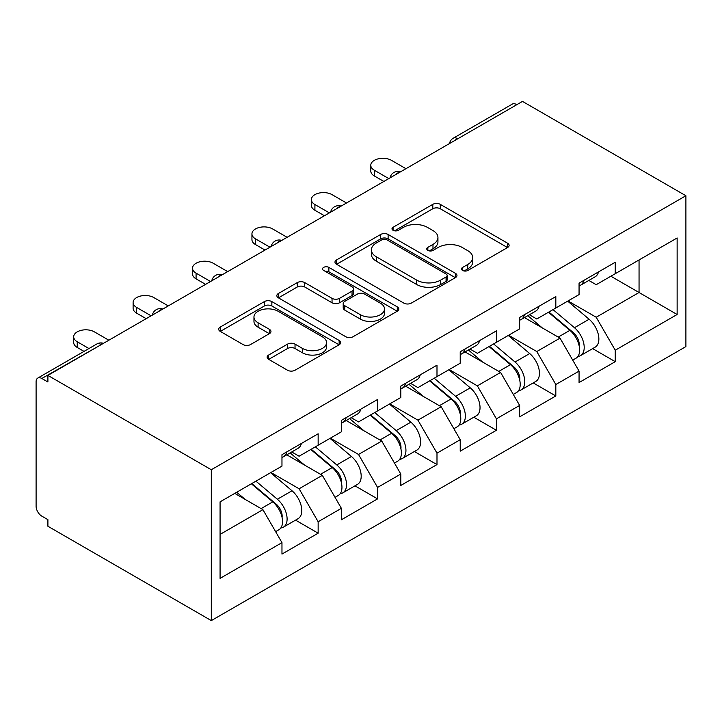 <?xml version="1.0" encoding="UTF-8"?>
<svg xmlns="http://www.w3.org/2000/svg" width="722" height="722" viewBox="0 0 722 722"><rect width="100%" height="100%" fill="white"/><g stroke="black" fill="none" stroke-linecap="round" stroke-linejoin="round"><path stroke-width="1.08" d="M462.612 270.461A3.7 2.139 0 0 0 467.847 270.461L507.575 247.529A5.289 3.05 0 0 0 509.118 245.372A5.289 3.05 0 0 0 507.575 243.215L440.276 204.353A5.289 3.05 0 0 0 432.803 204.353L393.075 227.295A3.7 2.139 0 0 0 391.992 228.802A3.7 2.139 0 0 0 393.075 230.309A3.7 2.139 0 0 0 398.309 230.309L403.454 227.349A16.922 9.765 0 0 1 427.379 227.349L432.983 230.58A16.922 9.765 0 0 1 437.938 237.493A16.922 9.765 0 0 1 432.983 244.397L427.848 247.366A3.7 2.139 0 0 0 426.756 248.873A3.7 2.139 0 0 0 427.848 250.39A3.7 2.139 0 0 0 433.083 250.39L438.218 247.42A16.922 9.765 0 0 1 462.143 247.42L467.757 250.66A16.922 9.765 0 0 1 472.711 257.564A16.922 9.765 0 0 1 467.757 264.469L462.612 267.438A3.7 2.139 0 0 0 461.529 268.954A3.7 2.139 0 0 0 462.612 270.461L462.612 267.438M268.665 355.025A5.289 3.05 0 0 0 267.122 357.182A5.289 3.05 0 0 0 268.665 359.339L287.546 370.242A5.289 3.05 0 0 0 295.027 370.242L339.141 344.773A5.289 3.05 0 0 0 340.694 342.607A5.289 3.05 0 0 0 339.141 340.45L271.851 301.597A5.289 3.05 0 0 0 264.369 301.597L220.255 327.066A5.289 3.05 0 0 0 218.703 329.223A5.289 3.05 0 0 0 220.255 331.389L243.061 344.556A5.289 3.05 0 0 0 250.534 344.556L269.414 333.654A5.289 3.05 0 0 0 270.967 331.497A5.289 3.05 0 0 0 269.414 329.331L258.106 322.806A14.142 8.168 0 0 1 253.963 317.03A14.142 8.168 0 0 1 262.7 309.485A14.142 8.168 0 0 1 278.105 311.254L322.409 336.84A14.142 8.168 0 0 1 326.552 342.607A14.142 8.168 0 0 1 317.824 350.152A14.142 8.168 0 0 1 302.41 348.383L295.027 344.123A5.289 3.05 0 0 0 287.546 344.123L268.665 355.025L268.665 359.339M47.905 375.404L522.493 101.405L685.9 195.743L211.311 469.742L47.905 375.404L47.905 382.001L41.813 378.481A8.077 4.666 -120 0 0 37.77 378.084A8.077 4.666 -120 0 0 36.1 381.785L36.1 506.248A8.077 4.666 -120 0 0 41.813 516.14L47.905 519.659L47.905 526.257L211.311 620.595L211.311 469.742M403.824 303.114A5.289 3.05 0 0 0 411.305 303.114L455.42 277.636A5.289 3.05 0 0 0 456.963 275.479A5.289 3.05 0 0 0 455.42 273.322L388.12 234.47A5.289 3.05 0 0 0 380.647 234.47L336.524 259.938A5.289 3.05 0 0 0 334.981 262.095A5.289 3.05 0 0 0 336.524 264.252L403.824 303.114M325.108 271.264A3.7 2.139 0 0 1 328.862 271.788L328.862 267.384L397.28 306.886A5.289 3.05 0 0 1 398.833 309.043A5.289 3.05 0 0 1 397.28 311.2L353.166 336.678A5.289 3.05 0 0 1 345.685 336.678L278.394 297.825L278.394 293.502A5.289 3.05 0 0 0 276.842 295.659A5.289 3.05 0 0 0 278.394 297.825M278.394 293.502L297.274 282.6A5.289 3.05 0 0 1 304.747 282.6L332.039 298.357A5.289 3.05 0 0 0 339.52 298.357L352.038 291.128A5.289 3.05 0 0 0 353.59 288.971A5.289 3.05 0 0 0 352.038 286.815L323.627 270.407A3.7 2.139 0 0 1 322.544 268.9A3.7 2.139 0 0 1 324.828 266.923A3.7 2.139 0 0 1 328.862 267.384M211.311 620.595L685.9 346.596L685.9 195.743M295.551 520.138L318.149 533.188L318.149 521.753L299.107 488.767L270.921 472.495M318.149 533.188L281.968 554.081L281.968 542.646L220.075 578.376L220.075 501.853L281.968 466.114L281.968 454.68L318.149 433.787L318.149 445.221L341.38 431.81L341.38 420.375L377.57 399.483L377.57 410.917L400.8 397.506L400.8 386.071L436.99 365.179L436.99 376.613L460.221 363.202L460.221 351.767L496.411 330.875L496.411 342.309L519.641 328.889L519.641 317.454L555.823 296.571L555.823 308.005L579.062 294.585L579.062 283.15L615.243 262.257L615.243 273.701L677.137 237.962L677.137 314.494L615.243 350.224L596.201 317.238L568.015 300.966M592.645 348.618L615.243 361.659L615.243 350.224M615.243 361.659L579.062 382.552L579.062 371.117L555.823 384.528L536.78 351.542L508.595 335.27M533.224 382.922L555.823 395.963L555.823 384.528M555.823 395.963L519.641 416.856L519.641 405.421L496.411 418.832L477.359 385.846L449.174 369.574M473.812 417.226L496.411 430.267L496.411 418.832M496.411 430.267L460.221 451.16L460.221 439.725L436.99 453.145L417.939 420.159L389.754 403.878M414.392 451.53L436.99 464.58L436.99 453.145M436.99 464.58L400.8 485.464L400.8 474.029L377.57 487.449L358.527 454.463L330.342 438.191M354.971 485.834L377.57 498.884L377.57 487.449M377.57 498.884L341.38 519.777L341.38 508.333L318.149 521.753M291.742 451.972L299.107 456.223L318.149 445.221M299.107 488.767L322.337 475.347L286.787 454.824M341.38 508.333L322.337 475.347M351.163 417.659L358.527 421.91L377.57 410.917M358.527 454.463L381.757 441.043L346.208 420.52M400.8 474.029L381.757 441.043M410.583 383.355L417.939 387.606L436.99 376.613M417.939 420.159L441.178 406.739L405.629 386.216M460.221 439.725L441.178 406.739M469.995 349.051L477.359 353.302L496.411 342.309M477.359 385.846L500.599 372.435L465.049 351.912M519.641 405.421L500.599 372.435M529.416 314.747L536.78 318.998L555.823 308.005M536.78 351.542L560.019 338.131L524.47 317.608M579.062 371.117L560.019 338.131M516.781 104.699L457.748 138.786M455.311 140.185A8.077 4.666 120 0 1 457.369 138.561A8.077 4.666 60 0 0 453.326 138.164L512.367 104.076A8.077 4.666 60 0 1 516.401 104.482M588.836 280.443L596.201 284.694L615.243 273.701M596.201 317.238L639.051 292.5L639.051 259.956L677.137 237.962M610.866 276.228L677.137 314.494M220.075 534.397L262.916 509.66L234.731 493.379M281.968 542.646L262.916 509.66M464.093 270.985L467.757 268.873A16.922 9.765 0 0 0 472.711 261.96L472.711 257.564M437.938 237.493L437.938 241.888A16.922 9.765 0 0 1 432.983 248.792L429.319 250.913M507.503 247.565L440.276 208.757A5.289 3.05 0 0 0 432.803 208.757L394.555 230.832M455.347 277.681L388.12 238.865A5.289 3.05 0 0 0 380.647 238.865L336.596 264.297M446.07 276.995A3.7 2.139 0 0 0 447.153 275.479A3.7 2.139 0 0 0 446.07 273.972L387.001 239.866A3.7 2.139 0 0 0 381.767 239.866L376.342 242.998A16.922 9.765 0 0 0 371.388 249.902A16.922 9.765 0 0 0 376.342 256.806L416.72 280.118A16.922 9.765 0 0 0 440.646 280.118L446.07 276.995L446.07 281.39A3.7 2.139 0 0 0 447.153 279.874L447.153 275.479M371.388 249.902L371.388 254.297A16.922 9.765 0 0 0 376.342 261.211L376.342 256.806M446.07 281.39L440.646 284.522A16.922 9.765 0 0 1 416.72 284.522L376.342 261.211M278.457 297.861L297.274 287.004L297.274 282.6M353.59 288.971L353.59 293.367A5.289 3.05 0 0 1 352.038 295.524L339.52 302.762A5.289 3.05 0 0 1 332.039 302.762L304.747 287.004A5.289 3.05 0 0 0 297.274 287.004M328.862 271.788L397.208 311.245M360.359 314.711A14.142 8.168 0 0 0 375.774 316.48A14.142 8.168 0 0 0 384.51 308.935A14.142 8.168 0 0 0 380.359 303.168L364.754 294.152A5.289 3.05 0 0 0 357.273 294.152L344.755 301.381A5.289 3.05 0 0 0 343.203 303.538A5.289 3.05 0 0 0 344.755 305.704L360.359 314.711L360.359 319.106A14.142 8.168 0 0 0 375.774 320.884A14.142 8.168 0 0 0 384.51 313.339L384.51 308.935M343.203 303.538L343.203 307.942A5.289 3.05 0 0 0 344.755 310.099L344.755 305.704M360.359 319.106L344.755 310.099M326.552 342.607L326.552 347.011A14.142 8.168 0 0 1 317.824 354.556A14.142 8.168 0 0 1 302.41 352.778L295.027 348.518A5.289 3.05 0 0 0 287.546 348.518L268.737 359.375M253.963 317.03L253.963 321.434A14.142 8.168 0 0 0 258.106 327.201L258.106 322.806M269.351 333.69L258.106 327.201M339.069 344.809L271.851 305.993A5.289 3.05 0 0 0 264.369 305.993L220.327 331.425M574.532 333.754L571.86 332.219M577.934 356.415A17.779 10.261 -120 0 0 580.524 355.612A17.779 10.261 -120 0 0 583.719 343.194A17.779 10.261 -120 0 0 574.459 327.707L553.025 309.621M580.524 355.612L595.181 347.147A17.779 10.261 -120 0 0 598.376 334.728A17.779 10.261 -120 0 0 589.125 319.241L567.682 301.155M548.891 312.003L573.349 332.634A10.776 6.218 60 0 1 579.161 345.91M572.708 360.125L575.948 358.256A17.779 10.261 -120 0 0 579.143 345.829A17.779 10.261 -120 0 0 569.884 330.351L548.449 312.265M542.267 327.887L527.8 315.676M405.945 168.695L391.468 160.338A12.121 6.994 0 0 0 378.265 158.822A12.121 6.994 0 0 0 370.783 165.284A12.121 6.994 0 0 0 374.33 170.23L374.33 175.951A12.121 6.994 180 0 1 370.783 171.006L370.783 165.284M579.261 283.042A17.779 10.261 60 0 1 579.062 283.737M383.851 181.448L374.33 175.951M583.827 280.398A17.779 10.261 60 0 1 580.524 285.244A17.779 10.261 60 0 1 579.062 285.849M598.493 271.932A17.779 10.261 60 0 1 595.181 276.779L580.524 285.244M388.806 178.587L374.33 170.23M515.111 368.058L512.439 366.523M518.513 390.719A17.779 10.261 -120 0 0 521.103 389.916A17.779 10.261 -120 0 0 524.298 377.498A17.779 10.261 -120 0 0 515.039 362.011L493.604 343.925M521.103 389.916L535.769 381.451A17.779 10.261 -120 0 0 538.964 369.032A17.779 10.261 -120 0 0 529.704 353.545L508.27 335.459M489.471 346.307L513.929 366.938A10.776 6.218 60 0 1 519.741 380.214M513.297 394.429L516.528 392.56A17.779 10.261 -120 0 0 519.723 380.133A17.779 10.261 -120 0 0 510.472 364.655L489.029 346.569M482.847 362.191L468.379 349.98M455.69 402.362L453.028 400.827M459.102 425.023A17.779 10.261 -120 0 0 461.683 424.22A17.779 10.261 -120 0 0 464.878 411.802A17.779 10.261 -120 0 0 455.618 396.315L434.184 378.229M461.683 424.22L476.349 415.755A17.779 10.261 -120 0 0 479.543 403.336A17.779 10.261 -120 0 0 470.284 387.849L448.849 369.763M430.05 380.62L454.508 401.252A10.776 6.218 60 0 1 460.32 414.518M453.876 428.733L457.116 426.864A17.779 10.261 -120 0 0 460.302 414.446A17.779 10.261 -120 0 0 451.051 398.959L429.608 380.873M423.435 396.495L408.968 384.294M396.27 436.675L393.607 435.131M399.681 459.327A17.779 10.261 -120 0 0 402.262 458.533A17.779 10.261 -120 0 0 405.457 446.106A17.779 10.261 -120 0 0 396.197 430.628L374.763 412.542M402.262 458.533L416.928 450.059A17.779 10.261 -120 0 0 420.123 437.64A17.779 10.261 -120 0 0 410.863 422.153L389.429 404.067M370.639 414.924L395.087 435.556A10.776 6.218 60 0 1 400.909 448.822M394.456 463.037L397.696 461.168A17.779 10.261 -120 0 0 400.89 448.75A17.779 10.261 -120 0 0 391.631 433.263L370.196 415.177M364.014 430.799L349.547 418.598M336.849 470.979L334.187 469.435M340.261 493.64A17.779 10.261 -120 0 0 342.842 492.837A17.779 10.261 -120 0 0 346.037 480.41A17.779 10.261 -120 0 0 336.786 464.932L315.343 446.846M342.842 492.837L357.507 484.372A17.779 10.261 -120 0 0 360.702 471.944A17.779 10.261 -120 0 0 351.443 456.466L330.008 438.38M311.218 449.228L335.667 469.86A10.776 6.218 60 0 1 341.488 483.135M335.035 497.341L338.275 495.472A17.779 10.261 -120 0 0 341.47 483.054A17.779 10.261 -120 0 0 332.21 467.567L310.776 449.481M304.594 465.103L290.127 452.902M277.428 505.283L274.766 503.739M280.84 527.944A17.779 10.261 -120 0 0 283.421 527.141A17.779 10.261 -120 0 0 286.616 514.723A17.779 10.261 -120 0 0 277.365 499.236L255.922 481.15M283.421 527.141L298.087 518.676A17.779 10.261 -120 0 0 301.282 506.257A17.779 10.261 -120 0 0 292.031 490.77L270.588 472.684M251.797 483.532L276.246 504.164A10.776 6.218 60 0 1 282.067 517.439M275.614 531.645L278.854 529.777A17.779 10.261 -120 0 0 282.049 517.358A17.779 10.261 -120 0 0 272.79 501.871L251.355 483.785M245.173 499.407L236.69 492.251M346.524 202.999L332.048 194.642A12.121 6.994 0 0 0 318.844 193.126A12.121 6.994 0 0 0 311.363 199.588A12.121 6.994 0 0 0 314.909 204.534L314.909 210.255A12.121 6.994 180 0 1 311.363 205.31L311.363 199.588M519.84 317.346A17.779 10.261 60 0 1 519.641 318.05M324.431 215.752L314.909 210.255M524.407 314.702A17.779 10.261 60 0 1 521.103 319.548A17.779 10.261 60 0 1 519.641 320.153M539.072 306.236A17.779 10.261 60 0 1 535.769 311.083L521.103 319.548M329.385 212.891L314.909 204.534M287.103 237.303L272.636 228.946A12.121 6.994 0 0 0 259.424 227.43A12.121 6.994 0 0 0 251.942 233.892A12.121 6.994 0 0 0 255.489 238.838L255.489 244.559A12.121 6.994 180 0 1 251.942 239.614L251.942 233.892M460.419 351.65A17.779 10.261 60 0 1 460.221 352.354M265.019 250.056L255.489 244.559M464.995 349.006A17.779 10.261 60 0 1 461.683 353.852A17.779 10.261 60 0 1 460.221 354.457M479.652 340.54A17.779 10.261 60 0 1 476.349 345.387L461.683 353.852M269.965 247.195L255.489 238.838M227.692 271.607L213.216 263.25A12.121 6.994 0 0 0 200.003 261.734A12.121 6.994 0 0 0 192.521 268.196A12.121 6.994 0 0 0 196.077 273.151L196.077 278.863A12.121 6.994 180 0 1 192.521 273.918L192.521 268.196M400.999 385.954A17.779 10.261 60 0 1 400.8 386.658M205.599 284.36L196.077 278.863M405.574 383.319A17.779 10.261 60 0 1 402.262 388.156A17.779 10.261 60 0 1 400.8 388.761M420.24 374.844A17.779 10.261 60 0 1 416.928 379.691L402.262 388.156M210.544 281.508L196.077 273.151M168.271 305.911L153.795 297.554A12.121 6.994 0 0 0 140.591 296.038A12.121 6.994 0 0 0 133.11 302.509A12.121 6.994 0 0 0 136.657 307.455L136.657 313.167A12.121 6.994 180 0 1 133.11 308.222L133.11 302.509M341.578 420.258A17.779 10.261 60 0 1 341.38 420.962M146.178 318.664L136.657 313.167M346.154 417.623A17.779 10.261 60 0 1 342.842 422.46A17.779 10.261 60 0 1 341.38 423.065M360.82 409.157A17.779 10.261 60 0 1 357.507 413.995L342.842 422.46M151.133 315.812L136.657 307.455M108.851 340.215L94.374 331.858A12.121 6.994 0 0 0 81.171 330.342A12.121 6.994 0 0 0 73.689 336.813A12.121 6.994 0 0 0 77.236 341.759L77.236 347.472A12.121 6.994 180 0 1 73.689 342.526L73.689 336.813M282.167 454.562A17.779 10.261 60 0 1 281.968 455.266M84.014 351.388L77.236 347.472M286.733 451.927A17.779 10.261 60 0 1 283.421 456.773A17.779 10.261 60 0 1 281.968 457.369M301.399 443.461A17.779 10.261 60 0 1 298.087 448.299L283.421 456.773M88.959 348.527L77.236 341.759M101.233 344.62L41.813 378.481M102.903 343.654A8.077 4.666 -60 0 0 100.854 344.394A8.077 4.666 -120 0 0 96.811 343.997L37.77 378.084M395.9 174.489A8.077 4.666 120 0 1 397.948 172.874A8.077 4.666 -60 0 1 399.997 172.125M336.479 208.802A8.077 4.666 120 0 1 338.528 207.178A8.077 4.666 -60 0 1 340.576 206.429M277.058 243.106A8.077 4.666 120 0 1 279.107 241.482A8.077 4.666 -60 0 1 281.156 240.733M217.638 277.41A8.077 4.666 120 0 1 219.687 275.786A8.077 4.666 -60 0 1 221.744 275.037M158.217 311.714A8.077 4.666 120 0 1 160.266 310.09A8.077 4.666 -60 0 1 162.324 309.35M467.757 268.873L467.757 264.469M427.848 250.39L427.848 247.366M432.983 248.792L432.983 244.397M393.075 230.309L393.075 227.295M432.803 208.757L432.803 204.353M440.276 208.757L440.276 204.353M507.575 247.529L507.575 243.215M336.524 264.252L336.524 259.938M380.647 238.865L380.647 234.47M388.12 238.865L388.12 234.47M455.42 277.636L455.42 273.322M416.72 284.522L416.72 280.118M440.646 284.522L440.646 280.118M304.747 287.004L304.747 282.6M332.039 302.762L332.039 298.357M339.52 302.762L339.52 298.357M352.038 295.524L352.038 291.128M397.28 311.2L397.28 306.886M287.546 348.518L287.546 344.123M295.027 348.518L295.027 344.123M302.41 352.778L302.41 348.383M269.414 333.654L269.414 329.331M220.255 331.389L220.255 327.066M264.369 305.993L264.369 301.597M271.851 305.993L271.851 301.597M339.141 344.773L339.141 340.45M574.459 327.707L589.125 319.241M558.214 337.084L569.884 330.351M515.039 362.011L529.704 353.545M498.794 371.397L510.472 364.655M455.618 396.315L470.284 387.849M439.373 405.701L451.051 398.959M396.197 430.628L410.863 422.153M379.952 440.005L391.631 433.263M336.786 464.932L351.443 456.466M320.532 474.309L332.21 467.567M277.365 499.236L292.031 490.77M261.111 508.613L272.79 501.871M453.326 138.164A8.077 8.077 0 0 0 449.445 143.579M400.539 171.818A8.077 8.077 0 0 0 390.024 177.883M341.118 206.122A8.077 8.077 0 0 0 330.604 212.187M281.697 240.426A8.077 8.077 0 0 0 271.183 246.491M222.277 274.73A8.077 8.077 0 0 0 211.763 280.804M162.865 309.034A8.077 8.077 0 0 0 152.351 315.108M103.445 343.338A8.077 8.077 0 0 0 96.811 343.997"/></g></svg>
